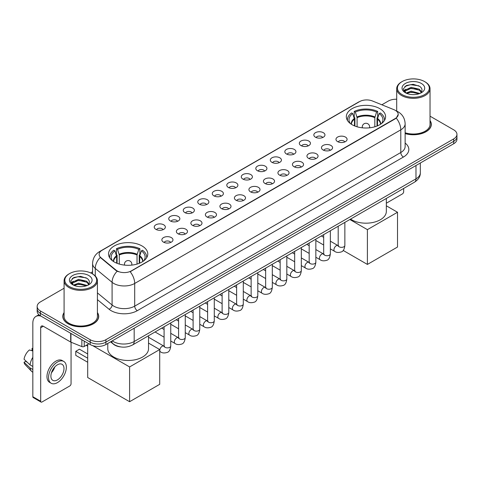 <?xml version="1.0" encoding="UTF-8"?>
<svg xmlns="http://www.w3.org/2000/svg" width="481" height="481" viewBox="0 0 481 481"><rect width="100%" height="100%" fill="white"/><g stroke="black" fill="none" stroke-linecap="round" stroke-linejoin="round"><path stroke-width="0.72" d="M142.039 245.959A19.631 11.334 0 0 0 120.647 243.5A19.631 11.334 0 0 0 108.526 253.974A19.631 11.334 0 0 0 114.28 261.983A19.631 11.334 0 0 0 135.672 264.442A19.631 11.334 0 0 0 147.787 253.974A19.631 11.334 0 0 0 142.039 245.959M379.84 108.664A19.631 11.334 0 0 0 358.447 106.205A19.631 11.334 0 0 0 346.332 116.679A19.631 11.334 0 0 0 352.08 124.693A19.631 11.334 0 0 0 373.472 127.146A19.631 11.334 0 0 0 385.588 116.679A19.631 11.334 0 0 0 379.84 108.664M315.464 137.211A5.556 3.205 180 0 1 314.364 136.303A5.556 3.205 180 0 1 316.203 132.317A5.556 3.205 180 0 1 323.322 132.678A5.556 3.205 180 0 1 324.428 136.303A5.556 3.205 180 0 1 315.464 137.211M322.649 137.542A3.331 1.924 0 0 0 321.753 136.604A3.331 1.924 0 0 0 318.47 136.117A3.331 1.924 0 0 0 316.143 137.542M300.956 145.587A5.556 3.205 180 0 1 299.855 144.679A5.556 3.205 180 0 1 301.695 140.692A5.556 3.205 180 0 1 308.814 141.053A5.556 3.205 180 0 1 309.914 144.679A5.556 3.205 180 0 1 300.956 145.587M308.135 145.923A3.331 1.924 0 0 0 307.245 144.985A3.331 1.924 0 0 0 303.956 144.498A3.331 1.924 0 0 0 301.635 145.923M286.448 153.962A5.556 3.205 180 0 1 285.347 153.06A5.556 3.205 180 0 1 287.187 149.074A5.556 3.205 180 0 1 294.306 149.429A5.556 3.205 180 0 1 295.406 153.06A5.556 3.205 180 0 1 286.448 153.962M293.626 154.299A3.331 1.924 0 0 0 292.737 153.361A3.331 1.924 0 0 0 289.448 152.874A3.331 1.924 0 0 0 287.127 154.299M271.939 162.344A5.556 3.205 180 0 1 270.839 161.436A5.556 3.205 180 0 1 272.679 157.449A5.556 3.205 180 0 1 279.798 157.804A5.556 3.205 180 0 1 280.898 161.436A5.556 3.205 180 0 1 271.939 162.344M279.118 162.674A3.331 1.924 0 0 0 278.222 161.736A3.331 1.924 0 0 0 274.94 161.249A3.331 1.924 0 0 0 272.619 162.674M257.431 170.719A5.556 3.205 180 0 1 256.325 169.811A5.556 3.205 180 0 1 258.171 165.825A5.556 3.205 180 0 1 265.29 166.179A5.556 3.205 180 0 1 266.39 169.811A5.556 3.205 180 0 1 257.431 170.719M264.61 171.05A3.331 1.924 0 0 0 263.714 170.112A3.331 1.924 0 0 0 260.431 169.625A3.331 1.924 0 0 0 258.105 171.05M242.923 179.094A5.556 3.205 180 0 1 241.817 178.186A5.556 3.205 180 0 1 243.657 174.2A5.556 3.205 180 0 1 250.775 174.561A5.556 3.205 180 0 1 251.882 178.186A5.556 3.205 180 0 1 242.923 179.094M250.102 179.425A3.331 1.924 0 0 0 249.206 178.493A3.331 1.924 0 0 0 245.923 178A3.331 1.924 0 0 0 243.596 179.425M228.415 187.47A5.556 3.205 180 0 1 227.309 186.562A5.556 3.205 180 0 1 229.148 182.576A5.556 3.205 180 0 1 236.267 182.936A5.556 3.205 180 0 1 237.373 186.562A5.556 3.205 180 0 1 228.415 187.47M235.594 187.806A3.331 1.924 0 0 0 234.698 186.868A3.331 1.924 0 0 0 231.415 186.381A3.331 1.924 0 0 0 229.088 187.806M213.901 195.851A5.556 3.205 180 0 1 212.8 194.943A5.556 3.205 180 0 1 214.64 190.957A5.556 3.205 180 0 1 221.759 191.312A5.556 3.205 180 0 1 222.859 194.943A5.556 3.205 180 0 1 213.901 195.851M221.086 196.182A3.331 1.924 0 0 0 220.19 195.244A3.331 1.924 0 0 0 216.907 194.757A3.331 1.924 0 0 0 214.58 196.182M199.393 204.227A5.556 3.205 180 0 1 198.292 203.319A5.556 3.205 180 0 1 200.132 199.332A5.556 3.205 180 0 1 207.251 199.687A5.556 3.205 180 0 1 208.351 203.319A5.556 3.205 180 0 1 199.393 204.227M206.571 204.557A3.331 1.924 0 0 0 205.682 203.619A3.331 1.924 0 0 0 202.393 203.132A3.331 1.924 0 0 0 200.072 204.557M184.884 212.602A5.556 3.205 180 0 1 183.784 211.694A5.556 3.205 180 0 1 185.624 207.708A5.556 3.205 180 0 1 192.743 208.069A5.556 3.205 180 0 1 193.843 211.694A5.556 3.205 180 0 1 184.884 212.602M192.063 212.933A3.331 1.924 0 0 0 191.167 211.995A3.331 1.924 0 0 0 187.885 211.508A3.331 1.924 0 0 0 185.564 212.933M170.376 220.977A5.556 3.205 180 0 1 169.276 220.07A5.556 3.205 180 0 1 171.116 216.083A5.556 3.205 180 0 1 178.235 216.444A5.556 3.205 180 0 1 179.335 220.07A5.556 3.205 180 0 1 170.376 220.977M177.555 221.314A3.331 1.924 0 0 0 176.659 220.376A3.331 1.924 0 0 0 173.376 219.889A3.331 1.924 0 0 0 171.05 221.314M155.868 229.353A5.556 3.205 180 0 1 154.762 228.451A5.556 3.205 180 0 1 156.602 224.465A5.556 3.205 180 0 1 163.726 224.819A5.556 3.205 180 0 1 164.827 228.451A5.556 3.205 180 0 1 155.868 229.353M163.047 229.69A3.331 1.924 0 0 0 162.151 228.752A3.331 1.924 0 0 0 158.868 228.265A3.331 1.924 0 0 0 156.541 229.69M337.596 141.612A5.556 3.205 180 0 1 336.496 140.705A5.556 3.205 180 0 1 338.335 136.718A5.556 3.205 180 0 1 345.454 137.073A5.556 3.205 180 0 1 346.554 140.705A5.556 3.205 180 0 1 337.596 141.612M344.775 141.943A3.331 1.924 0 0 0 343.885 141.005A3.331 1.924 0 0 0 340.596 140.518A3.331 1.924 0 0 0 338.275 141.943M323.088 149.988A5.556 3.205 180 0 1 321.987 149.08A5.556 3.205 180 0 1 323.827 145.094A5.556 3.205 180 0 1 330.946 145.454A5.556 3.205 180 0 1 332.046 149.08A5.556 3.205 180 0 1 323.088 149.988M330.267 150.319A3.331 1.924 0 0 0 329.371 149.381A3.331 1.924 0 0 0 326.088 148.894A3.331 1.924 0 0 0 323.767 150.319M308.58 158.363A5.556 3.205 180 0 1 307.473 157.455A5.556 3.205 180 0 1 309.319 153.469A5.556 3.205 180 0 1 316.438 153.83A5.556 3.205 180 0 1 317.538 157.455A5.556 3.205 180 0 1 308.58 158.363M315.758 158.7A3.331 1.924 0 0 0 314.863 157.762A3.331 1.924 0 0 0 311.58 157.275A3.331 1.924 0 0 0 309.253 158.7M294.071 166.745A5.556 3.205 180 0 1 292.965 165.837A5.556 3.205 180 0 1 294.805 161.85A5.556 3.205 180 0 1 301.924 162.205A5.556 3.205 180 0 1 303.03 165.837A5.556 3.205 180 0 1 294.071 166.745M301.25 167.075A3.331 1.924 0 0 0 300.354 166.137A3.331 1.924 0 0 0 297.072 165.65A3.331 1.924 0 0 0 294.745 167.075M279.563 175.12A5.556 3.205 180 0 1 278.457 174.212A5.556 3.205 180 0 1 280.297 170.226A5.556 3.205 180 0 1 287.416 170.581A5.556 3.205 180 0 1 288.522 174.212A5.556 3.205 180 0 1 279.563 175.12M286.742 175.451A3.331 1.924 0 0 0 285.846 174.513A3.331 1.924 0 0 0 282.563 174.026A3.331 1.924 0 0 0 280.237 175.451M265.049 183.495A5.556 3.205 180 0 1 263.949 182.588A5.556 3.205 180 0 1 265.789 178.601A5.556 3.205 180 0 1 272.907 178.962A5.556 3.205 180 0 1 274.008 182.588A5.556 3.205 180 0 1 265.049 183.495M272.234 183.826A3.331 1.924 0 0 0 271.338 182.888A3.331 1.924 0 0 0 268.055 182.401A3.331 1.924 0 0 0 265.728 183.826M250.541 191.871A5.556 3.205 180 0 1 249.441 190.963A5.556 3.205 180 0 1 251.28 186.977A5.556 3.205 180 0 1 258.399 187.337A5.556 3.205 180 0 1 259.5 190.963A5.556 3.205 180 0 1 250.541 191.871M257.72 192.208A3.331 1.924 0 0 0 256.83 191.27A3.331 1.924 0 0 0 253.541 190.777A3.331 1.924 0 0 0 251.22 192.208M236.033 200.246A5.556 3.205 180 0 1 234.932 199.344A5.556 3.205 180 0 1 236.772 195.352A5.556 3.205 180 0 1 243.891 195.713A5.556 3.205 180 0 1 244.991 199.344A5.556 3.205 180 0 1 236.033 200.246M243.212 200.583A3.331 1.924 0 0 0 242.316 199.645A3.331 1.924 0 0 0 239.033 199.158A3.331 1.924 0 0 0 236.712 200.583M221.525 208.628A5.556 3.205 180 0 1 220.424 207.72A5.556 3.205 180 0 1 222.264 203.734A5.556 3.205 180 0 1 229.383 204.088A5.556 3.205 180 0 1 230.483 207.72A5.556 3.205 180 0 1 221.525 208.628M228.703 208.958A3.331 1.924 0 0 0 227.808 208.02A3.331 1.924 0 0 0 224.525 207.533A3.331 1.924 0 0 0 222.198 208.958M207.016 217.003A5.556 3.205 180 0 1 205.91 216.095A5.556 3.205 180 0 1 207.75 212.109A5.556 3.205 180 0 1 214.875 212.464A5.556 3.205 180 0 1 215.975 216.095A5.556 3.205 180 0 1 207.016 217.003M214.195 217.334A3.331 1.924 0 0 0 213.299 216.396A3.331 1.924 0 0 0 210.017 215.909A3.331 1.924 0 0 0 207.69 217.334M192.508 225.379A5.556 3.205 180 0 1 191.402 224.471A5.556 3.205 180 0 1 193.242 220.484A5.556 3.205 180 0 1 200.361 220.845A5.556 3.205 180 0 1 201.467 224.471A5.556 3.205 180 0 1 192.508 225.379M199.687 225.709A3.331 1.924 0 0 0 198.791 224.771A3.331 1.924 0 0 0 195.508 224.284A3.331 1.924 0 0 0 193.182 225.709M177.994 233.754A5.556 3.205 180 0 1 176.894 232.846A5.556 3.205 180 0 1 178.734 228.86A5.556 3.205 180 0 1 185.852 229.221A5.556 3.205 180 0 1 186.959 232.846A5.556 3.205 180 0 1 177.994 233.754M185.179 234.091A3.331 1.924 0 0 0 184.283 233.153A3.331 1.924 0 0 0 181 232.666A3.331 1.924 0 0 0 178.673 234.091M163.486 242.135A5.556 3.205 180 0 1 162.386 241.228A5.556 3.205 180 0 1 164.225 237.241A5.556 3.205 180 0 1 171.344 237.596A5.556 3.205 180 0 1 172.445 241.228A5.556 3.205 180 0 1 163.486 242.135M170.671 242.466A3.331 1.924 0 0 0 169.775 241.528A3.331 1.924 0 0 0 166.492 241.041A3.331 1.924 0 0 0 164.165 242.466M393.957 109.68A9.999 5.772 180 0 1 395.292 110.329A9.999 5.772 180 0 1 398.22 114.412A9.999 5.772 180 0 1 395.292 118.494L131.301 270.905A9.999 5.772 180 0 1 116.035 270.136L100.938 257.684A9.999 5.772 180 0 1 99.128 254.371A9.999 5.772 180 0 1 102.056 250.288L359.584 101.611A9.999 5.772 180 0 1 372.39 100.962L393.957 109.68M120.587 346.915A11.111 6.415 180 0 1 113.558 344.288L110.588 341.835M64.087 312.554A17.965 10.372 0 0 0 62.789 316.42A17.965 10.372 0 0 0 68.055 323.755A17.965 10.372 0 0 0 87.626 326.004A17.965 10.372 0 0 0 98.719 316.42A17.965 10.372 0 0 0 97.421 312.554M398.22 114.412L396.26 118.085L395.292 118.789L130.177 271.711A12.963 7.486 60 0 1 134.704 283.459A14.815 8.556 180 0 1 113.756 283.459A14.815 8.556 180 0 1 112.091 282.317L95.268 268.44A14.815 8.556 180 0 1 92.586 263.534L92.586 273.96M64.087 288.239L40.422 301.906A11.111 6.415 0 0 0 37.169 306.439L37.169 311.279A11.111 6.415 0 0 0 40.422 315.813L90.181 344.546L90.181 342.123A11.111 6.415 0 0 0 105.898 342.123L453.697 141.324A11.111 6.415 0 0 0 456.95 136.79A11.111 6.415 0 0 1 453.697 141.324L105.898 342.123A11.111 6.415 0 0 1 90.181 342.123L40.422 313.396L90.181 342.123L90.181 339.706A11.111 6.415 0 0 0 105.898 339.706L453.697 138.907A11.111 6.415 0 0 0 456.95 134.367A11.111 6.415 0 0 0 453.697 129.834L430.032 116.168M37.169 308.862A11.111 6.415 0 0 0 40.422 313.396A11.111 6.415 0 0 1 37.169 308.862M118.284 271.711L116.035 270.575L100.264 257.443A12.963 8.67 129.5 0 0 95.268 268.44L95.268 276.004M405.134 133.61A17.965 10.372 0 0 0 431.325 124.393A17.965 10.372 0 0 0 430.032 120.521M396.699 99.236A11.111 6.415 0 0 0 388.221 101.106L381.848 104.786M92.586 271.789L90.632 272.919M37.169 306.439A11.111 6.415 0 0 0 40.422 310.979L90.181 339.706M90.181 344.546A11.111 6.415 0 0 0 105.898 344.546L453.697 143.747A11.111 6.415 0 0 0 456.95 139.207L456.95 134.367M386.333 203.204L402.363 193.945A1.852 1.07 120 0 0 403.673 191.678L403.673 188.438M402.104 94.601A15.927 9.193 0 0 0 424.627 94.601A15.927 9.193 0 0 0 424.627 81.596L425.15 81.902A16.667 9.62 0 0 1 430.032 88.702A16.667 9.62 0 0 1 419.745 97.595A16.667 9.62 0 0 1 401.581 95.509A16.667 9.62 0 0 1 396.699 88.702A16.667 9.62 0 0 1 401.581 81.902L402.104 81.596A15.927 9.193 0 0 0 402.104 94.601M405.134 132.756A16.667 9.62 0 0 0 430.032 124.393L430.032 88.702M405.134 133.49A17.779 10.263 0 0 0 431.144 124.393A17.779 10.263 0 0 0 430.032 120.815M405.952 93.049L411.195 91.143L419.859 93.464M406.746 93.41L411.195 92.105L418.957 93.789M405.808 92.977L404.99 91.18L405.279 90.085L411.195 87.308L419.282 89.195L421.5 91.823M405.014 92.448L404.99 91.18M405.05 91.661L405.279 91.041L411.195 88.263L419.282 90.157L421.248 92.22M420.208 93.314A8.369 4.834 0 0 0 420.568 92.995C422.703 90.668 422.42 88.456 419.721 86.358L413.173 84.295L406.421 85.474L403.282 88.949L405.315 92.671M421.38 83.472A11.334 6.542 0 0 0 405.375 83.46A11.334 6.542 0 0 0 405.303 92.701A11.334 6.542 0 0 0 405.351 92.725A11.334 6.542 0 0 0 421.428 92.701A11.334 6.542 0 0 0 421.38 83.472M421.278 92.785L422.096 92.226M425.15 81.902L424.627 81.596A15.927 9.193 0 0 0 402.104 81.596M404.864 86.43L410.54 84.686L418.783 85.786M403.775 91.101L405.321 90.007M407.876 89.009L410.54 88.528L417.207 89.099M407.876 92.851L410.54 92.364L417.207 92.941M403.601 90.795L405.964 89.207M354.467 125.866L354.467 119.192L352.729 113.576A16.961 9.794 0 0 0 349.946 122.932A16.961 9.794 0 0 0 350.372 123.569M354.9 126.04L354.9 117.851L354.238 117.472L354.238 111.424A18.518 10.69 0 0 1 377.681 111.424L376.575 112.061A16.961 9.794 0 0 0 355.345 112.061L357.088 117.683L357.088 126.786M374.831 126.786L374.831 117.683L376.575 112.061M350.541 219.114A20.37 11.76 0 0 0 351.557 219.739A20.37 11.76 0 0 0 373.755 222.288A20.37 11.76 0 0 0 386.333 211.424L386.333 198.449M377.681 111.424L377.681 117.472L377.02 117.851L377.02 126.04M352.729 113.576L351.623 112.933A18.518 10.69 0 0 0 347.438 119.703A18.518 10.69 0 0 0 347.498 120.527M355.345 112.061L354.238 111.424M384.421 120.527A18.518 10.69 0 0 0 384.481 119.703A18.518 10.69 0 0 0 380.297 112.933L379.19 113.576L377.573 118.482L377.453 125.866M381.547 123.569A16.961 9.794 0 0 0 381.974 122.932A16.961 9.794 0 0 0 379.19 113.576M367.4 264.424L367.4 229.641L397.516 212.253L397.516 247.036L367.4 264.424L343.181 250.439M367.4 229.641L349.849 219.51M386.333 205.796L397.516 212.253M116.667 263.161L116.667 256.487L114.923 250.866A16.961 9.794 0 0 0 112.145 260.227A16.961 9.794 0 0 0 112.572 260.864M117.093 263.335L117.093 255.146L116.438 254.768L116.438 248.719A18.518 10.69 0 0 1 139.875 248.719L138.775 249.356A16.961 9.794 0 0 0 117.544 249.356L119.282 254.978L119.282 264.081M137.031 264.081L137.031 254.978L138.775 249.356M107.786 343.452L107.786 348.719A20.37 11.76 0 0 0 113.756 357.034A20.37 11.76 0 0 0 135.955 359.584A20.37 11.76 0 0 0 148.527 348.719L148.527 335.744M139.875 248.719L139.875 254.768L139.219 255.146L139.219 263.335M114.923 250.866L113.817 250.228A18.518 10.69 0 0 0 109.638 256.998A18.518 10.69 0 0 0 109.692 257.822M117.544 249.356L116.438 248.719M146.621 257.822A18.518 10.69 0 0 0 146.675 256.998A18.518 10.69 0 0 0 142.496 250.228L141.39 250.866L139.773 255.778L139.652 263.161M143.741 260.864A16.961 9.794 0 0 0 144.174 260.227A16.961 9.794 0 0 0 141.39 250.866M87.692 362.253L75.776 355.369L75.776 351.316L87.692 358.201M129.599 401.713L129.599 366.937L159.716 349.549L159.716 384.325L129.599 401.713L87.692 377.525L87.692 344.468M129.599 366.937L92.695 345.635M148.527 343.091L159.716 349.549M75.776 351.316L79.443 349.2L87.692 353.968M84.223 341.101L84.223 346.47L88.871 343.789M40.975 316.137A14.815 8.556 -120 0 0 35.895 316.444A14.815 8.556 -120 0 0 32.828 323.226L32.828 396.711L40.687 401.244L40.687 327.759A3.704 2.14 60 0 1 41.45 326.064A3.704 2.14 60 0 1 43.302 326.25L70.689 342.057L70.689 333.291M40.687 401.244A1.852 1.07 120 0 0 41.065 402.092L33.213 397.559A1.852 1.07 -60 0 1 32.828 396.711M41.065 402.092A1.852 1.07 120 0 0 41.991 402.002L69.757 385.972A1.852 1.07 120 0 0 71.062 383.706L71.062 342.231M84.223 346.47A1.852 1.07 180 0 1 81.854 346.591L70.935 342.177A1.852 1.07 180 0 1 70.689 342.057M57.443 379.894A9.259 5.345 120 0 0 63.492 371.735A9.259 5.345 120 0 0 62.073 364.315A9.259 5.345 120 0 0 57.443 364.778A9.259 5.345 120 0 0 51.395 372.937A9.259 5.345 120 0 0 52.814 380.357A9.259 5.345 120 0 0 57.443 379.894M51.461 372.721A9.259 5.345 120 0 0 54.786 366.961M32.828 348.677L32.041 348.442L32.041 350.3L32.828 350.757M63.745 361.429L62.169 360.522A12.59 7.269 120 0 0 55.874 361.147A12.59 7.269 120 0 0 47.649 372.246A12.59 7.269 120 0 0 49.579 382.335L51.148 383.243A12.59 7.269 120 0 0 57.443 382.617A12.59 7.269 120 0 0 65.675 371.524A12.59 7.269 120 0 0 63.745 361.429A12.59 7.269 120 0 0 57.443 362.055A12.59 7.269 120 0 0 49.218 373.154A12.59 7.269 120 0 0 51.148 383.243M32.828 357.335A12.223 7.059 120 0 0 30.044 364.869L24.05 359.259A9.632 5.562 120 0 1 29.425 349.952L32.828 350.986M32.828 366.474L30.044 364.869M27.291 362.295L25.661 361.351L24.05 362.283L30.044 367.893L32.828 369.498M30.044 367.893A12.223 7.059 120 0 0 31.554 371.308A12.223 7.059 120 0 0 32.48 372.035L32.828 372.234M32.828 348.22A9.632 5.562 120 0 0 32.041 348.442M24.05 362.283A9.632 5.562 120 0 0 25.186 364.682L31.554 371.308M69.492 286.634A15.927 9.193 0 0 0 92.015 286.634A15.927 9.193 0 0 0 92.015 273.629L92.538 273.93A16.667 9.62 0 0 1 97.421 280.736A16.667 9.62 0 0 1 87.133 289.628A16.667 9.62 0 0 1 68.969 287.542A16.667 9.62 0 0 1 64.087 280.736A16.667 9.62 0 0 1 68.969 273.93L69.492 273.629A15.927 9.193 0 0 0 69.492 286.634M64.087 280.736L64.087 316.42A16.667 9.62 0 0 0 68.969 323.226A16.667 9.62 0 0 0 87.133 325.312A16.667 9.62 0 0 0 97.421 316.42L97.421 280.736M64.087 312.848A17.779 10.263 0 0 0 62.975 316.42A17.779 10.263 0 0 0 68.182 323.677A17.779 10.263 0 0 0 87.56 325.902A17.779 10.263 0 0 0 98.533 316.42A17.779 10.263 0 0 0 97.421 312.848M73.346 285.083L78.589 283.177L87.247 285.492M74.14 285.443L78.589 284.139L86.352 285.822M73.202 285.011L72.384 283.207L72.667 282.113L78.589 279.335L86.676 281.229L88.895 283.85M72.409 284.481L72.384 283.207M72.439 283.688L72.667 283.075L78.589 280.297L86.676 282.185L88.642 284.253M87.602 285.347A8.369 4.834 0 0 0 87.957 285.029C90.091 282.702 89.809 280.483 87.109 278.385L80.561 276.328L73.809 277.501L70.671 280.982L72.709 284.704M88.769 275.505A11.334 6.542 0 0 0 72.763 275.487A11.334 6.542 0 0 0 72.691 284.728A11.334 6.542 0 0 0 72.739 284.758A11.334 6.542 0 0 0 88.817 284.728A11.334 6.542 0 0 0 88.769 275.505M88.666 284.812L89.484 284.259M92.538 273.93L92.015 273.629A15.927 9.193 0 0 0 69.492 273.629M72.258 278.457L77.928 276.713L86.177 277.814M71.164 283.135L72.709 282.034M75.27 281.036L77.928 280.555L84.602 281.126M75.27 284.878L77.928 284.397L84.602 284.968M70.99 282.822L73.352 281.235M100.938 257.684L100.938 258.123M116.035 270.136L116.035 270.575M131.301 270.905L131.301 271.206M405.134 143.073A18.518 10.69 180 0 1 403.409 157.053L137.326 310.672A3.704 2.14 60 0 1 134.704 306.138L400.793 152.513A14.815 8.556 0 0 0 405.134 146.464L405.134 123.785A14.815 8.556 180 0 1 400.793 129.834A12.963 7.486 -120 0 0 396.26 118.085M137.326 310.672A18.518 10.69 180 0 1 111.135 310.672A18.518 10.69 180 0 1 109.061 309.247L97.421 299.651M117.142 271.26A12.963 8.67 129.5 0 0 112.091 282.317L112.091 304.996A14.815 8.556 0 0 0 113.756 306.138A14.815 8.556 0 0 0 134.704 306.138L134.704 283.459L400.793 129.834L400.793 152.513A3.704 2.14 60 0 0 403.409 157.053M405.134 123.785C404.882 118.458 402.537 114.466 398.106 111.802L396.236 110.889A12.963 6.073 112 0 0 396.061 110.828M100.956 251.046A12.963 7.486 -120 0 0 99.615 251.551C95.178 254.215 92.839 258.207 92.586 263.534M99.615 251.551L358.495 102.086A12.963 7.486 60 0 1 359.475 101.671M105.898 339.706L105.898 344.546M453.697 138.907L453.697 143.747M40.422 310.979L40.422 315.813M97.421 292.899L112.091 304.996A3.704 2.477 -50.5 0 1 109.061 309.247M112.235 340.885A14.815 8.556 0 0 0 113.227 341.522A14.815 8.556 0 0 0 134.181 341.522L415.981 178.824A14.815 8.556 0 0 0 420.322 172.775C420.43 176.455 418.47 179.599 414.448 182.215L132.648 344.913A7.407 4.275 60 0 0 134.181 341.522L134.181 328.216M415.981 165.518L415.981 178.824A7.407 4.275 60 0 1 414.448 182.215M111.634 341.233A7.407 4.954 129.5 0 0 112.927 343.638L110.678 341.787M354.467 119.192A14.52 8.381 0 0 0 351.443 124.308M374.831 117.683A14.52 8.381 0 0 0 357.088 117.683M354.347 118.482A14.695 8.484 0 0 0 351.298 124.212M374.958 116.973A14.695 8.484 0 0 0 356.962 116.973M380.621 124.212A14.695 8.484 0 0 0 377.573 118.482M380.477 124.308A14.52 8.381 0 0 0 377.453 119.192M362.584 127.844A3.704 2.14 180 0 1 362.259 126.96L362.259 127.808M369.667 127.808L369.667 126.96A3.704 2.14 180 0 1 369.336 127.844M116.667 256.487A14.52 8.381 0 0 0 113.636 261.598M137.031 254.978A14.52 8.381 0 0 0 119.282 254.978M116.54 255.778A14.695 8.484 0 0 0 113.492 261.508M137.157 254.269A14.695 8.484 0 0 0 119.162 254.269M142.821 261.508A14.695 8.484 0 0 0 139.773 255.778M142.677 261.598A14.52 8.381 0 0 0 139.652 256.487M124.783 265.139A3.704 2.14 180 0 1 124.453 264.255L124.453 265.103M131.86 265.103L131.86 264.255A3.704 2.14 180 0 1 131.529 265.139M344.859 222.39L344.859 245.43A3.331 1.924 180 0 1 343.729 246.873A3.331 1.924 180 0 1 339.165 246.789A3.331 1.924 180 0 1 338.191 245.43L338.083 246.152L338.383 245.905M344.859 245.43C344.402 249.302 343.206 251.461 341.263 251.918C338.51 252.772 336.297 252.579 334.62 251.341A3.331 1.924 -60 0 1 334.109 248.671A3.331 1.924 -60 0 1 336.285 245.731A3.331 1.924 -60 0 1 336.435 245.653A3.331 1.924 -60 0 1 337.957 245.569L338.63 245.833M330.351 230.772L330.351 253.806A3.331 1.924 180 0 1 329.22 255.249A3.331 1.924 180 0 1 324.657 255.17A3.331 1.924 180 0 1 323.683 253.806L323.575 254.527L323.875 254.281M330.351 253.806C329.894 257.678 328.691 259.842 326.755 260.293C324.002 261.147 321.789 260.955 320.112 259.716A3.331 1.924 -60 0 1 319.6 257.046A3.331 1.924 -60 0 1 321.777 254.112A3.331 1.924 -60 0 1 321.927 254.028A3.331 1.924 -60 0 1 323.442 253.944L324.122 254.215M315.843 239.147L315.843 262.181A3.331 1.924 180 0 1 314.712 263.63A3.331 1.924 180 0 1 310.149 263.546A3.331 1.924 180 0 1 309.175 262.181L309.067 262.903L309.367 262.656M315.843 262.181C315.386 266.053 314.183 268.218 312.241 268.669C309.493 269.522 307.275 269.33 305.603 268.097A3.331 1.924 -60 0 1 305.092 265.422A3.331 1.924 -60 0 1 307.269 262.488A3.331 1.924 -60 0 1 307.419 262.404A3.331 1.924 -60 0 1 308.934 262.319L309.614 262.59M301.328 247.523L301.328 270.562A3.331 1.924 180 0 1 300.204 272.005A3.331 1.924 180 0 1 295.641 271.921A3.331 1.924 180 0 1 294.667 270.562L294.558 271.278L294.853 271.031M301.328 270.562C300.872 274.429 299.675 276.593 297.733 277.044C294.979 277.898 292.767 277.705 291.095 276.473A3.331 1.924 -60 0 1 290.584 273.803A3.331 1.924 -60 0 1 292.761 270.863A3.331 1.924 -60 0 1 292.911 270.785A3.331 1.924 -60 0 1 294.426 270.701L295.106 270.965M286.82 255.898L286.82 278.938A3.331 1.924 180 0 1 285.696 280.381A3.331 1.924 180 0 1 281.132 280.297A3.331 1.924 180 0 1 280.152 278.938L280.05 279.659L280.345 279.413M286.82 278.938C286.363 282.81 285.167 284.968 283.225 285.425C280.471 286.273 278.258 286.087 276.587 284.848A3.331 1.924 -60 0 1 276.076 282.179A3.331 1.924 -60 0 1 278.252 279.239A3.331 1.924 -60 0 1 278.397 279.16A3.331 1.924 -60 0 1 279.918 279.076L280.597 279.341M272.312 264.273L272.312 287.313A3.331 1.924 180 0 1 271.182 288.756A3.331 1.924 180 0 1 266.624 288.672A3.331 1.924 180 0 1 265.644 287.313L265.542 288.035L265.837 287.788M272.312 287.313C271.855 291.185 270.659 293.35 268.717 293.801C265.963 294.655 263.75 294.462 262.073 293.224A3.331 1.924 -60 0 1 261.562 290.554A3.331 1.924 -60 0 1 263.744 287.614A3.331 1.924 -60 0 1 263.889 287.536A3.331 1.924 -60 0 1 265.41 287.452L266.083 287.716M257.804 272.655L257.804 295.689A3.331 1.924 180 0 1 256.674 297.132A3.331 1.924 180 0 1 252.116 297.054A3.331 1.924 180 0 1 251.136 295.689L251.028 296.41L251.329 296.164M257.804 295.689C257.347 299.561 256.151 301.725 254.208 302.176C251.455 303.03 249.242 302.838 247.565 301.599A3.331 1.924 -60 0 1 247.054 298.929A3.331 1.924 -60 0 1 249.23 295.995A3.331 1.924 -60 0 1 249.38 295.911A3.331 1.924 -60 0 1 250.902 295.827L251.575 296.098M243.296 281.03L243.296 304.07A3.331 1.924 180 0 1 242.165 305.513A3.331 1.924 180 0 1 237.602 305.429A3.331 1.924 180 0 1 236.628 304.07L236.52 304.786L236.82 304.539M243.296 304.07C242.839 307.936 241.636 310.101 239.7 310.552C236.947 311.405 234.734 311.213 233.057 309.98A3.331 1.924 -60 0 1 232.545 307.305A3.331 1.924 -60 0 1 234.722 304.371A3.331 1.924 -60 0 1 234.872 304.293A3.331 1.924 -60 0 1 236.387 304.202L237.067 304.473M228.788 289.406L228.788 312.446A3.331 1.924 180 0 1 227.657 313.889A3.331 1.924 180 0 1 223.094 313.804A3.331 1.924 180 0 1 222.12 312.446L222.012 313.167L222.312 312.921M228.788 312.446C228.331 316.318 227.128 318.476 225.192 318.933C222.438 319.781 220.22 319.588 218.548 318.356A3.331 1.924 -60 0 1 218.037 315.686A3.331 1.924 -60 0 1 220.214 312.746A3.331 1.924 -60 0 1 220.364 312.668A3.331 1.924 -60 0 1 221.879 312.584L222.559 312.848M214.279 297.781L214.279 320.821A3.331 1.924 180 0 1 213.149 322.264A3.331 1.924 180 0 1 208.586 322.18A3.331 1.924 180 0 1 207.612 320.821L207.503 321.542L207.804 321.296M214.279 320.821C213.823 324.693 212.62 326.852 210.678 327.308C207.93 328.162 205.712 327.97 204.04 326.731A3.331 1.924 -60 0 1 203.529 324.062A3.331 1.924 -60 0 1 205.706 321.122A3.331 1.924 -60 0 1 205.856 321.043A3.331 1.924 -60 0 1 207.371 320.959L208.051 321.224M199.765 306.163L199.765 329.196A3.331 1.924 180 0 1 198.641 330.639A3.331 1.924 180 0 1 194.077 330.561A3.331 1.924 180 0 1 193.103 329.196L192.995 329.918L193.29 329.671M199.765 329.196C199.308 333.068 198.112 335.233 196.17 335.684C193.416 336.538 191.204 336.345 189.532 335.107A3.331 1.924 -60 0 1 189.021 332.437A3.331 1.924 -60 0 1 191.197 329.503A3.331 1.924 -60 0 1 191.342 329.419A3.331 1.924 -60 0 1 192.863 329.335L193.542 329.605M185.257 314.538L185.257 337.572A3.331 1.924 180 0 1 184.127 339.021A3.331 1.924 180 0 1 179.569 338.937A3.331 1.924 180 0 1 178.589 337.572L178.487 338.293L178.782 338.047M185.257 337.572C184.8 341.444 183.604 343.608 181.662 344.059C178.908 344.913 176.695 344.721 175.018 343.488A3.331 1.924 -60 0 1 174.507 340.813A3.331 1.924 -60 0 1 176.689 337.878A3.331 1.924 -60 0 1 176.834 337.794A3.331 1.924 -60 0 1 178.355 337.71L179.028 337.981M170.749 322.913L170.749 345.953A3.331 1.924 180 0 1 169.619 347.396A3.331 1.924 180 0 1 165.061 347.312A3.331 1.924 180 0 1 164.081 345.953L163.973 346.669L164.274 346.422M170.749 345.953C170.292 349.819 169.096 351.984 167.154 352.435C164.4 353.288 162.187 353.096 160.51 351.864A3.331 1.924 -60 0 1 159.999 349.194A3.331 1.924 -60 0 1 162.181 346.254A3.331 1.924 -60 0 1 162.325 346.176A3.331 1.924 -60 0 1 163.847 346.092L164.52 346.356M40.687 327.759L43.302 326.25M70.935 333.429L70.935 342.177M81.854 346.591L81.854 339.736M358.495 102.086L360.87 100.98M132.648 344.913C126.683 347.907 120.725 347.907 114.767 344.913L112.927 343.638M420.322 172.775L420.322 163.011M431.144 125.878L431.144 124.393M396.699 111.087L396.699 88.702M347.438 120.436L347.438 119.703M384.481 120.436L384.481 119.703M369.667 126.96A3.704 3.704 0 0 0 364.111 123.755A3.704 3.704 0 0 0 362.259 126.96M109.638 257.732L109.638 256.998M146.675 257.732L146.675 256.998M131.86 264.255A3.704 3.704 0 0 0 126.305 261.045A3.704 3.704 0 0 0 124.453 264.255M87.692 346.17L86.225 345.316M334.62 251.341L330.351 248.875M323.683 245.027L315.843 240.5M338.191 226.238L338.191 245.43M337.957 245.569L330.351 241.179M323.683 237.325L321.338 235.973M320.112 259.716L315.843 257.251M309.175 253.403L301.328 248.875M323.683 234.62L323.683 253.806M323.442 253.944L315.843 249.555M309.175 245.707L306.824 244.348M305.603 268.097L301.328 265.626M294.667 261.778L286.82 257.251M309.175 242.995L309.175 262.181M308.934 262.319L301.328 257.93M294.667 254.082L292.316 252.729M291.095 276.473L286.82 274.008M280.152 270.154L272.312 265.626M294.667 251.371L294.667 270.562M294.426 270.701L286.82 266.306M280.152 262.458L277.808 261.105M276.587 284.848L272.312 282.383M265.644 278.535L257.804 274.008M280.152 259.746L280.152 278.938M279.918 279.076L272.312 274.687M265.644 270.833L263.299 269.48M262.073 293.224L257.804 290.758M251.136 286.91L243.296 282.383M265.644 268.127L265.644 287.313M265.41 287.452L257.804 283.062M251.136 279.214L248.791 277.856M247.565 301.599L243.296 299.134M236.628 295.286L228.788 290.758M251.136 276.503L251.136 295.689M250.902 295.827L243.296 291.438M236.628 287.59L234.283 286.231M233.057 309.98L228.788 307.515M222.12 303.661L214.279 299.134M236.628 284.878L236.628 304.07M236.387 304.202L228.788 299.813M222.12 295.965L219.775 294.612M218.548 318.356L214.279 315.891M207.612 312.043L199.765 307.515M222.12 293.254L222.12 312.446M221.879 312.584L214.279 308.189M207.612 304.341L205.261 302.988M204.04 326.731L199.765 324.266M193.103 320.418L185.257 315.891M207.612 301.629L207.612 320.821M207.371 320.959L199.765 316.57M193.103 312.716L190.753 311.363M189.532 335.107L185.257 332.642M178.589 328.794L170.749 324.266M193.103 310.011L193.103 329.196M192.863 329.335L185.257 324.946M178.589 321.098L176.244 319.739M175.018 343.488L170.749 341.017M164.081 337.169L155.068 331.968M178.589 318.386L178.589 337.572M178.355 337.71L170.749 333.321M164.081 329.473L161.736 328.12M160.51 351.864L159.716 351.401M164.081 326.761L164.081 345.953M163.847 346.092L148.527 337.247M35.895 316.444L38.895 314.712M98.533 317.905L98.533 316.42M62.975 317.905L62.975 316.42"/></g></svg>
